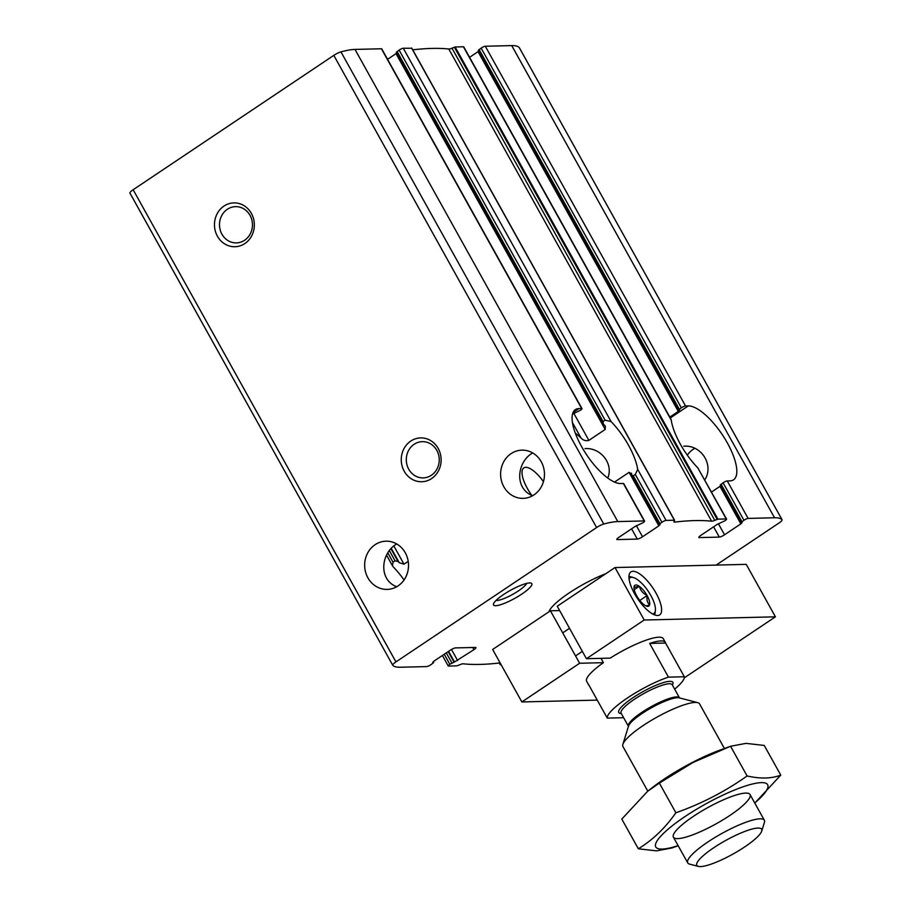 <?xml version="1.0" encoding="UTF-8"?>
<svg xmlns="http://www.w3.org/2000/svg" width="912" height="912" viewBox="0 0 912 912"><rect width="100%" height="100%" fill="white"/><g stroke="black" fill="none" stroke-linecap="round" stroke-linejoin="round"><path stroke-width="1.37" d="M472.747 647.497L473.955 649.652A4.389 0.912 150.9 0 0 475.961 647.566A4.389 0.912 150.9 0 0 475.528 647.429L455.476 647.908A4.389 0.912 150.9 0 0 450.254 650.233L433.941 661.154L432.744 662.408L433.713 662.545L430.874 664.745A3.511 0.73 150.9 0 1 426.702 666.592L400.265 667.242A81.556 16.952 150.9 0 1 392.776 665.315A7.011 1.459 150.9 0 1 392.73 665.247A7.011 1.459 150.9 0 1 395.945 661.907L596.608 527.546A7.011 1.459 150.9 0 1 603.755 524.035A81.556 16.952 150.9 0 1 617.8 521.584L644.225 520.946A3.511 0.73 150.9 0 1 644.567 521.06A3.511 0.73 150.9 0 1 642.96 522.724L635.151 526.429L618.838 537.35A4.389 0.912 150.9 0 0 616.831 539.437A4.389 0.912 150.9 0 0 617.264 539.585L637.317 539.095A4.389 0.912 150.9 0 0 642.538 536.769L658.852 525.848L660.049 524.594L659.08 524.468L661.918 522.268A3.511 0.73 150.9 0 1 666.091 520.41L674.39 520.205L674.025 521.356A6.578 1.368 150.9 0 0 673.945 521.892A6.578 1.368 150.9 0 0 674.857 522.086A482.3 100.274 150.9 0 1 711.611 521.197A6.578 1.368 150.9 0 0 714.78 520.364L717.938 519.145L726.237 518.951A3.511 0.73 150.9 0 1 726.579 519.065A3.511 0.73 150.9 0 1 724.972 520.729L717.174 524.434L700.861 535.355A4.389 0.912 150.9 0 0 698.843 537.442A4.389 0.912 150.9 0 0 699.276 537.59L719.329 537.1A4.389 0.912 150.9 0 0 724.55 534.774L740.863 523.853L742.072 522.599L741.091 522.473L743.93 520.273A3.511 0.73 150.9 0 1 748.114 518.415L774.539 517.765A81.556 16.952 150.9 0 1 782.029 519.703A7.011 1.459 150.9 0 1 782.074 519.76A7.011 1.459 150.9 0 1 778.859 523.1L716.159 565.087M396.674 586.758C378.149 579.701 380.965 553.094 396.344 544.168M375.117 544.681A24.111 21.934 88.6 0 1 385.993 541.181A24.111 21.934 88.6 0 1 408.508 564.756A24.111 21.934 88.6 0 1 387.167 589.403A24.111 21.934 88.6 0 1 365.564 572.052A24.111 21.934 88.6 0 1 375.117 544.681M404.062 579.952A43.844 15.789 56.2 0 0 393.539 567.207L392.479 565.828L393.015 562.202L395.056 560.846L397.985 561.427A43.844 15.789 56.2 0 1 399.228 562.67L403.982 564.186L408.211 561.359M448.59 651.35L454.507 661.975L449.833 664.278A3.511 0.73 150.9 0 0 448.225 665.954A3.511 0.73 150.9 0 0 448.567 666.068L456.866 665.863L460.024 664.654A6.578 1.368 150.9 0 1 463.205 663.811A482.3 100.274 150.9 0 0 499.947 662.921A6.578 1.368 150.9 0 1 500.118 662.91M454.507 661.975L473.955 649.652M670.867 418.916L671.221 420.09A43.844 15.789 56.2 0 0 697.828 467.913L726.579 519.065M631.435 473.18L631.64 473.921A43.844 15.789 -123.8 0 1 631.788 475.186L633.259 475.813L635.299 474.445L637.693 469.372A43.844 15.789 56.2 0 0 611.074 421.549L605.101 420.193L603.071 421.561L603.277 423.966A43.844 15.789 -123.8 0 1 604.519 425.209L605.351 426.292L605.192 429.449L588.878 440.382C585.846 441.123 583.258 440.371 581.126 438.136A43.844 15.789 56.2 0 0 575.301 433.097M631.788 475.186L659.08 524.468M631.64 473.921L629.075 472.348L658.852 525.848M614.528 482.083L629.075 472.348M543.449 481.65A24.111 8.687 56.2 0 0 525.768 467.332A24.111 8.687 56.2 0 0 523.819 467.902A24.111 8.687 56.2 0 0 531.856 495.376M687.317 455.168A24.111 21.934 88.6 0 1 693.325 449.206A24.111 21.934 88.6 0 1 694.705 448.362M684.148 446.207L683.772 446.207C701.305 444.668 714.301 464.983 704.794 479.906M585.367 448.613L584.991 448.613C600.427 447.37 613.765 463.535 607.802 478.07M519.304 47.663A7.011 1.459 150.9 0 0 519.27 47.595A7.011 1.459 150.9 0 0 519.224 47.527A81.556 16.952 150.9 0 0 511.735 45.6L485.298 46.238A3.511 0.73 150.9 0 0 481.126 48.097L681.355 407.846A3.511 0.73 -29.1 0 1 685.539 405.988L688.275 405.92A43.844 15.789 56.2 0 1 724.903 438.752A43.844 15.789 56.2 0 1 733.522 479.826A43.844 15.789 56.2 0 1 729.988 480.875L727.252 480.943A3.511 0.73 150.9 0 0 723.079 482.79L743.93 520.273M720.4 485.059L723.079 482.79M681.355 407.846L678.517 410.047L679.497 410.183L678.289 411.426L669.83 417.092M481.126 48.097L478.458 50.354M469.6 57.342L478.754 51.163M711.542 492.047L720.708 485.857M572.542 414.037L580.385 410.309A3.511 0.73 -29.1 0 0 581.993 408.633A3.511 0.73 -29.1 0 0 581.651 408.519L578.915 408.587A43.844 15.789 56.2 0 0 575.381 409.625A43.844 15.789 56.2 0 0 583.999 450.71A43.844 15.789 56.2 0 0 620.627 483.531L623.363 483.474L644.225 520.946M581.993 408.633L381.763 48.883A3.511 0.73 150.9 0 0 381.421 48.769L354.996 49.419A81.556 16.952 150.9 0 0 340.951 51.87A7.011 1.459 150.9 0 0 333.803 55.37L133.141 189.742A7.011 1.459 150.9 0 0 129.926 193.082A7.011 1.459 150.9 0 0 129.971 193.139L392.696 665.179M644.567 521.06L623.717 483.588A3.511 0.73 150.9 0 0 623.363 483.474M532.3 453.127C516.967 462.088 514.026 488.547 532.619 495.729M511.062 453.652A24.111 21.934 88.6 0 1 521.949 450.152A24.111 21.934 88.6 0 1 544.464 473.727A24.111 21.934 88.6 0 1 523.123 498.362A24.111 21.934 88.6 0 1 501.509 481.012A24.111 21.934 88.6 0 1 511.062 453.652M396.743 53.158L387.589 59.348M411.745 48.245L403.286 48.245A3.511 0.73 150.9 0 0 399.114 50.092L396.446 52.36M670.856 418.927L463.775 46.888A3.511 0.73 150.9 0 0 463.433 46.774L455.134 46.979L451.976 48.188A6.578 1.368 150.9 0 1 448.795 49.02A482.3 100.274 150.9 0 0 412.737 49.841M495.683 605.705A21.922 4.56 -29.1 0 1 493.495 603.892A21.922 4.56 -29.1 0 1 510.458 590.338A21.922 4.56 -29.1 0 1 530.921 583.064A21.922 4.56 -29.1 0 1 520.376 595.023A21.922 4.56 -29.1 0 1 495.683 605.705M548.99 611.747A43.844 9.12 -29.1 0 1 605.75 573.751M500.665 663.879L500.243 664.745L501.167 664.78M223.976 206.078A21.922 19.939 88.6 0 1 254.334 224.329A21.922 19.939 88.6 0 1 224.899 244.04A21.922 19.939 88.6 0 1 223.976 206.078M410.765 441.077A21.922 19.939 88.6 0 1 441.123 459.329A21.922 19.939 88.6 0 1 411.688 479.039A21.922 19.939 88.6 0 1 410.765 441.077M396.264 52.292L603.277 423.966M414.139 444.292A18.126 16.484 88.6 0 1 422.324 441.659A18.126 16.484 88.6 0 1 439.242 459.374A18.126 16.484 88.6 0 1 423.214 477.899A18.126 16.484 88.6 0 1 406.969 464.858A18.126 16.484 88.6 0 1 414.139 444.292M227.35 209.281A18.126 16.484 88.6 0 1 235.535 206.648A18.126 16.484 88.6 0 1 252.453 224.375A18.126 16.484 88.6 0 1 236.413 242.888A18.126 16.484 88.6 0 1 220.168 229.847A18.126 16.484 88.6 0 1 227.35 209.281M526.646 583.406A18.126 3.773 -29.1 0 1 513.627 593.86A18.126 3.773 -29.1 0 1 496.823 600.484A18.126 3.773 -29.1 0 1 496.048 600.449M623.569 717.584A43.844 9.12 -29.1 0 1 623.158 717.721L607.267 718.109A43.844 9.12 -29.1 0 1 627.581 697.874A43.844 9.12 -29.1 0 1 668.45 677.137L649.675 643.416A43.844 9.12 150.9 0 1 665.338 642.379L663.263 638.639A43.844 9.12 150.9 0 0 610.208 658.122L586.427 658.703L557.232 606.241L615.007 567.549L644.203 620.012L586.427 658.703M668.45 677.137L684.342 676.761A43.844 9.12 -29.1 0 1 674.652 689.153M607.267 718.109L588.502 684.376A43.844 9.12 150.9 0 0 588.719 685.026A43.844 9.12 150.9 0 0 589.152 685.562M684.342 676.761L665.566 643.028A43.844 9.12 150.9 0 0 665.338 642.379M713.811 847.704A37.118 7.718 -29.1 0 1 747.373 830.501A37.118 7.718 -29.1 0 1 761.725 831.117A37.118 7.718 -29.1 0 1 732.986 854.065A37.118 7.718 -29.1 0 1 698.341 866.4A37.118 7.718 -29.1 0 1 713.811 847.704M698.341 866.4L689.54 864.109A43.844 9.12 -29.1 0 1 687.728 862.9A43.844 9.12 -29.1 0 1 707.815 842.027A43.844 9.12 -29.1 0 1 764.347 820.253A43.844 9.12 -29.1 0 1 764.416 822.43L761.725 831.117M647.794 791.149L622.942 746.518A43.844 9.12 -29.1 0 1 622.873 744.329A43.844 9.12 -29.1 0 1 643.028 725.633A43.844 9.12 -29.1 0 1 697.748 702.662A43.844 9.12 -29.1 0 1 699.561 703.87L724.413 748.501M665.566 643.028L649.675 643.416M677.73 838.607A43.844 9.12 -29.1 0 1 673.341 834.993A43.844 9.12 -29.1 0 1 704.178 809.639A43.844 9.12 -29.1 0 1 745.708 793.087A43.844 9.12 -29.1 0 1 748.205 793.315A43.844 9.12 -29.1 0 1 727.115 817.255A43.844 9.12 -29.1 0 1 677.73 838.607M678.118 845.641A64.011 13.304 -29.1 0 1 662.089 849.072A64.011 13.304 -29.1 0 1 679.087 820.663A64.011 13.304 -29.1 0 1 753.152 783.83A64.011 13.304 -29.1 0 1 754.737 802.993M754.931 802.948L780.763 775.132C771.506 778.677 760.277 778.951 747.099 775.952C725.177 791.502 701.442 803.78 675.872 812.774C665.179 828.05 652.673 840.055 638.332 848.776L656.549 850.862L672.007 847.966L678.163 845.72M638.332 848.776L621.802 819.09L647.634 791.285L659.353 783.089L692.938 762.523L730.569 746.267L746.016 743.371L764.245 745.446L780.763 775.132M729.212 746.757L719.773 750.188A64.011 13.304 150.9 0 0 651.67 788.105L647.634 791.274M675.872 812.774L659.353 783.089M747.099 775.952L730.569 746.267M521.846 701.944L492.651 649.481L550.426 610.789L579.633 663.252L521.846 701.944L597.257 700.108M684.296 677.844L775.428 616.82L644.203 620.012M615.007 567.549L746.233 564.357L775.428 616.82M632.974 571.288A25.867 9.314 56.2 0 0 630.887 571.904A25.867 9.314 56.2 0 0 637.545 598.58A25.867 9.314 56.2 0 0 659.672 614.893A25.867 9.314 56.2 0 0 654.588 590.657A25.867 9.314 56.2 0 0 632.974 571.288M550.426 610.789L559.637 610.561M579.633 663.252L603.413 662.671A43.844 9.12 150.9 0 0 586.633 681.287L588.719 685.026M601.008 658.35L603.413 662.671M629.052 578.755A21.489 7.741 -123.8 0 1 633.338 577.547A21.489 7.741 -123.8 0 1 650.815 595.456A21.489 7.741 -123.8 0 1 655.386 610.481A21.489 7.741 -123.8 0 1 652.65 613.993M644.465 605.112L644.602 605.101A12.494 4.503 -123.8 0 0 646.859 606.218A12.494 4.503 -123.8 0 0 649.595 604.987L649.663 604.736A12.494 4.503 -123.8 0 0 647.212 595.798L646.939 595.308A12.494 4.503 -123.8 0 0 639.506 586.484L639.164 586.245A12.494 4.503 -123.8 0 0 634.171 586.37L634.102 586.621A12.494 4.503 -123.8 0 0 634.022 587.066A12.494 4.503 -123.8 0 0 636.553 595.559L636.827 596.049A12.494 4.503 -123.8 0 0 644.26 604.861L644.465 605.112M649.595 604.987L646.87 605.728M634.171 586.37C634.285 587.362 635.949 587.328 639.164 586.245M639.506 586.484C640.418 590.452 642.892 593.393 646.939 595.308M647.212 595.798C646.471 599.8 647.292 602.775 649.663 604.736M655.386 610.481L655.01 613.662A24.111 8.687 -123.8 0 1 654.736 614.962M628.949 576.452A24.111 8.687 -123.8 0 1 630.249 576.692L633.338 577.547M634.216 589.642L639.301 586.245M639.814 600.461L647.144 595.547M433.143 661.77L433.542 662.477M387.874 552.968L393.015 562.202M444.247 654.257L449.833 664.278M389.435 550.734L395.056 560.846M446.287 652.889L451.873 662.91M390.986 548.853L397.985 561.427M448.191 651.624L453.959 661.987M391.339 548.477L399.228 562.67M393.881 546.037L403.982 564.186M451.463 649.492L457.642 660.584M697.828 467.913L726.237 518.951M635.299 474.445L661.918 522.268M637.693 469.372L666.091 520.41M633.259 475.813L659.878 523.636M636.382 525.711L642.538 536.769M713.606 526.817L719.329 537.1M718.394 523.716L724.55 534.774M485.298 46.238L685.539 405.988M727.252 480.943L748.114 518.415M721.039 484.158L741.889 521.63M479.085 49.465L679.315 409.214M478.059 51.688L678.289 411.426M720.001 486.381L740.863 523.853M616.934 538.992L617.264 539.585M381.421 48.769L581.651 408.519M573.808 413.296L588.878 440.382M572.44 422.541L581.126 438.136M631.594 528.812L637.317 539.095M698.957 536.997L699.276 537.59M511.735 45.6L774.539 517.765M354.996 49.419L617.8 521.584M411.586 48.04L674.39 520.205M403.286 48.245L611.074 421.549M133.141 189.742L395.945 661.907M333.803 55.37L596.608 527.546M463.433 46.774L671.221 420.09M455.134 46.979L717.938 519.145M499.366 662.99L500.255 664.597M674.242 520.969L674.857 522.086M448.795 49.02L711.611 521.197M451.976 48.188L714.78 520.364M454.347 47.207L717.151 519.373M340.951 51.87L603.755 524.035M399.114 50.092L605.101 420.193M397.073 51.46L603.071 421.561M396.047 53.683L605.192 429.449M519.224 47.527L782.029 519.703M573.067 412.498L578.915 408.587M670.309 417.947L688.275 405.92M621.3 713.515A30.985 6.441 -29.1 0 1 632.928 697.748A30.985 6.441 -29.1 0 1 662.317 682.928A30.985 6.441 -29.1 0 1 672.383 685.083M622.873 744.329L628.516 726.123A29.743 6.179 -29.1 0 1 642.185 713.435A29.743 6.179 -29.1 0 1 679.303 697.851L697.748 702.662M628.459 726.408L628.414 726.294A29.23 6.076 -29.1 0 1 641.809 712.375A29.23 6.076 -29.1 0 1 679.497 697.862L679.577 697.954M628.414 726.294L621.095 713.15A29.23 6.076 -29.1 0 1 634.49 699.23A29.23 6.076 -29.1 0 1 672.178 684.718L672.133 684.638M433.246 661.679L433.713 662.545M386.585 555.203L392.308 565.497M442.4 655.489L448.225 665.954M478.287 50.297L678.517 410.047M720.229 485.002L741.091 522.473M499.263 663.001L500.243 664.745M411.757 48.097L674.572 520.262M129.926 193.082L392.73 665.247M519.27 47.595L782.074 519.76M764.347 820.253L750.029 794.523M687.728 862.9L673.398 837.17M679.497 697.862L672.178 684.718M569.51 628.311L562.715 632.86M582.346 651.373L575.552 655.922"/></g></svg>
